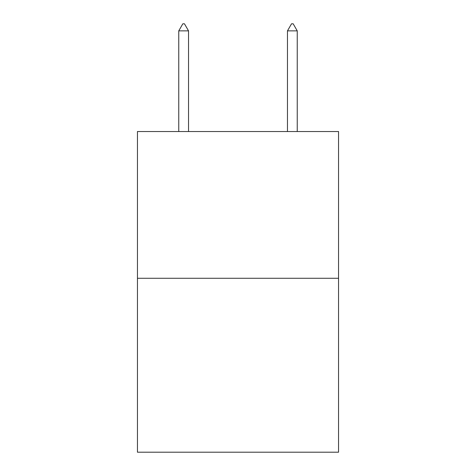 <?xml version="1.0" encoding="UTF-8"?>
<svg xmlns="http://www.w3.org/2000/svg" width="476" height="476" viewBox="0 0 476 476"><rect width="100%" height="100%" fill="white"/><g stroke="black" fill="none" stroke-linecap="round" stroke-linejoin="round"><path stroke-width="0.71" d="M338.549 278.276L338.549 131.525L137.451 131.525L137.451 452.2L338.549 452.2L338.549 278.276L137.451 278.276M188.538 30.869L184.462 23.8L182.832 23.8L178.756 30.869L188.538 30.869L188.538 131.525M178.756 30.869L178.756 131.525M291.538 23.8L293.168 23.8L297.244 30.869L287.462 30.869L291.538 23.8M297.244 131.525L297.244 30.869M287.462 131.525L287.462 30.869"/></g></svg>
